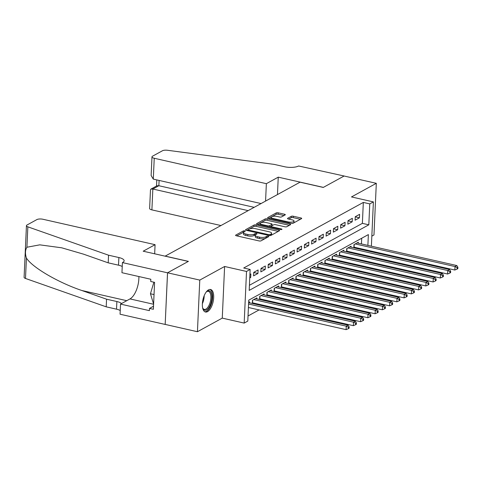 <?xml version="1.0" encoding="UTF-8"?>
<svg xmlns="http://www.w3.org/2000/svg" width="482" height="482" viewBox="0 0 482 482"><rect width="100%" height="100%" fill="white"/><g stroke="black" fill="none" stroke-linecap="round" stroke-linejoin="round"><path stroke-width="0.72" d="M244.705 230.872A1.018 0.337 2.6 0 0 243.32 230.944L235.758 235.089A1.452 0.482 2.6 0 0 235.571 235.312A1.452 0.482 2.6 0 0 236.313 235.764L259.081 240.928A1.452 0.482 2.6 0 0 261.063 240.825L268.619 236.68A1.018 0.337 2.6 0 0 268.751 236.523A1.018 0.337 2.6 0 0 268.233 236.204A1.018 0.337 2.6 0 0 266.853 236.276L265.871 236.813A4.651 1.536 2.6 0 1 259.545 237.144L257.647 236.716A4.651 1.536 2.6 0 1 255.279 235.258A4.651 1.536 2.6 0 1 255.876 234.547L256.858 234.011A1.018 0.337 2.6 0 0 256.984 233.86A1.018 0.337 2.6 0 0 256.472 233.541A1.018 0.337 2.6 0 0 255.086 233.613L254.104 234.15A4.651 1.536 2.6 0 1 247.784 234.481L245.886 234.047A4.651 1.536 2.6 0 1 243.518 232.589A4.651 1.536 2.6 0 1 244.115 231.884L245.091 231.348A1.018 0.337 2.6 0 0 245.224 231.191A1.018 0.337 2.6 0 0 244.705 230.872M243.675 232.222A1.018 0.337 2.6 0 0 243.259 232.342L236.807 235.879M266.895 237.626A1.018 0.337 2.6 0 0 266.787 237.674L265.811 238.21L265.871 236.813M255.436 234.891A1.018 0.337 2.6 0 0 255.02 235.005L254.044 235.541L254.104 234.15M208.525 289.863A11.544 5.2 102.8 0 0 202.567 301.738A11.544 5.2 102.8 0 0 205.477 312.005A11.544 5.2 102.8 0 0 207.537 311.631A11.544 5.2 102.8 0 0 213.49 299.75A11.544 5.2 102.8 0 0 210.58 289.489A11.544 5.2 102.8 0 0 208.525 289.863M285.133 214.936A1.452 0.482 2.6 0 0 285.32 214.713A1.452 0.482 2.6 0 0 284.579 214.255L278.192 212.809A1.452 0.482 2.6 0 0 276.216 212.911L267.817 217.515A1.452 0.482 2.6 0 0 267.63 217.737A1.452 0.482 2.6 0 0 268.372 218.195L291.14 223.353A1.452 0.482 2.6 0 0 293.122 223.25L301.515 218.647A1.452 0.482 2.6 0 0 301.702 218.43A1.452 0.482 2.6 0 0 300.961 217.972L293.249 216.219A1.452 0.482 2.6 0 0 291.273 216.328L287.676 218.298A1.452 0.482 2.6 0 0 287.489 218.515A1.452 0.482 2.6 0 0 288.23 218.973L292.056 219.84A3.886 1.283 2.6 0 1 294.032 221.057A3.886 1.283 2.6 0 1 288.248 221.925L273.258 218.527A3.886 1.283 2.6 0 1 271.282 217.31A3.886 1.283 2.6 0 1 277.066 216.442L279.566 217.008A1.452 0.482 2.6 0 0 281.542 216.906L285.133 214.936M249.423 285.278L362.374 223.359L363.326 202.428L369.766 203.892L373.393 201.904L371.381 246.182M122.416 262.588L167.519 272.812L188.293 261.425L143.184 251.2L155.077 244.681L42.952 219.262A4.44 1.47 2.6 0 0 36.909 219.575L27.016 225.004A4.44 1.47 2.6 0 0 26.444 225.678A4.44 1.47 2.6 0 0 27.842 226.829L108.558 255.201L118.867 257.539A10.363 3.422 -177.4 0 1 124.139 260.792A10.363 3.422 -177.4 0 1 122.814 262.365L122.416 262.588L121.952 272.704L150.824 279.247L150.721 281.482L154.589 282.356L153.366 309.287L149.498 308.414L149.396 310.643L120.53 304.1L120.066 314.216L165.175 324.44L167.555 272.794L188.402 261.365L165.206 256.105L300.051 182.184L323.253 187.444L344.094 176.02L376.315 183.323L351.48 196.933L373.393 201.904M167.555 272.794L199.777 280.096L197.433 331.724L222.262 318.114L244.175 323.085L246.519 271.45L250.14 269.462L249.194 290.393L368.814 224.823L369.766 203.892M222.262 318.114L224.606 266.486L199.777 280.096M224.606 266.486L246.519 271.45M363.326 202.428L243.699 268.004L250.14 269.462M256.062 224.943A1.452 0.482 2.6 0 0 254.086 225.046L245.687 229.649A1.452 0.482 2.6 0 0 245.501 229.866A1.452 0.482 2.6 0 0 246.242 230.324L269.01 235.487A1.452 0.482 2.6 0 0 270.986 235.385L279.385 230.782A1.452 0.482 2.6 0 0 279.572 230.559A1.452 0.482 2.6 0 0 278.831 230.101L256.062 224.943L255.996 226.335A1.452 0.482 2.6 0 0 254.02 226.438L246.73 230.438M256.755 223.582L265.148 218.979A1.452 0.482 2.6 0 1 267.124 218.876L289.899 224.04A1.452 0.482 2.6 0 1 290.64 224.492A1.452 0.482 2.6 0 1 290.453 224.714L286.856 226.685A1.452 0.482 2.6 0 1 284.88 226.787L275.644 224.696A1.452 0.482 2.6 0 0 273.668 224.799L271.288 226.106A1.452 0.482 2.6 0 0 271.101 226.323A1.452 0.482 2.6 0 0 271.836 226.781L281.452 228.962A1.018 0.337 2.6 0 1 281.97 229.281A1.018 0.337 2.6 0 1 280.458 229.504L257.304 224.257A1.452 0.482 2.6 0 1 256.569 223.805A1.452 0.482 2.6 0 1 256.755 223.582L256.731 224.04M371.839 236.126L373.972 234.957L376.315 183.323M165.212 324.422L197.433 331.724M354.204 247.911L355.095 247.423M346.956 251.881L347.841 251.393M339.708 255.858L340.593 255.37M332.453 259.828L333.345 259.346M325.205 263.805L326.091 263.317M317.957 267.781L318.843 267.293M310.703 271.752L311.595 271.264M303.455 275.728L304.347 275.24M296.207 279.705L297.093 279.217M288.953 283.675L289.845 283.187M281.705 287.652L282.597 287.164M274.457 291.622L275.343 291.14M267.203 295.599L268.094 295.111M259.955 299.575L260.846 299.087M252.707 303.546L253.592 303.058M249.754 277.951L250.694 277.433L250.851 273.945L249.917 274.463M258.099 269.974L253.749 272.36L253.592 275.849L257.942 273.463L258.099 269.974M265.353 265.998L261.003 268.384L260.84 271.872L265.19 269.486L265.353 265.998M272.601 262.027L268.251 264.407L268.094 267.896L272.444 265.516L272.601 262.027M279.849 258.051L275.499 260.437L275.343 263.925L279.693 261.539L279.849 258.051M287.103 254.074L282.753 256.46L282.591 259.949L286.941 257.563L287.103 254.074M294.351 250.104L290.001 252.484L289.845 255.978L294.195 253.592L294.351 250.104M301.599 246.127L297.249 248.513L297.093 252.002L301.443 249.616L301.599 246.127M308.854 242.151L304.504 244.537L304.341 248.025L308.691 245.639L308.854 242.151M316.102 238.18L311.752 240.566L311.595 244.055L315.945 241.669L316.102 238.18M323.35 234.204L319 236.59L318.843 240.078L323.193 237.692L323.35 234.204M330.604 230.233L326.254 232.613L326.091 236.102L330.441 233.722L330.604 230.233M337.852 226.257L333.502 228.643L333.345 232.131L337.695 229.745L337.852 226.257M345.1 222.28L340.75 224.666L340.593 228.155L344.943 225.769L345.1 222.28M352.348 218.31L347.998 220.696L347.841 224.184L352.191 221.798L352.348 218.31M355.089 220.208L359.439 217.822L359.602 214.333L355.252 216.719L355.089 220.208M248.031 315.975L259.075 309.92M265.437 306.432L266.323 305.943M272.685 302.461L273.577 301.973M279.934 298.485L280.825 297.997M287.188 294.508L288.073 294.026M294.436 290.538L295.327 290.05M301.684 286.561L302.576 286.073M308.938 282.591L309.824 282.103M316.186 278.614L317.078 278.126M323.434 274.638L324.326 274.15M330.688 270.667L331.574 270.179M337.936 266.691L338.828 266.203M345.184 262.714L346.076 262.232M352.438 258.744L353.324 258.256M359.686 254.767L360.572 254.279M361.187 249.489L361.217 248.808M361.44 243.928L361.699 238.247M249.537 302.829L249.586 301.859L248.646 302.371M252.339 303.461L252.484 300.268L256.834 297.882L256.792 298.858M259.587 299.491L259.732 296.291L264.082 293.906L264.04 294.882M266.841 295.514L266.986 292.321L271.336 289.935L271.288 290.905M274.089 291.544L274.234 288.344L278.584 285.959L278.542 286.935M281.337 287.567L281.482 284.368L285.832 281.988L285.79 282.958M288.585 283.591L288.736 280.397L293.086 278.012L293.038 278.982M295.84 279.62L295.984 276.421L300.334 274.035L300.292 275.011M303.088 275.644L303.232 272.444L307.582 270.065L307.54 271.035M310.336 271.667L310.486 268.474L314.836 266.088L314.788 267.064M317.59 267.697L317.734 264.498L322.084 262.112L322.042 263.088M324.838 263.72L324.982 260.527L329.333 258.141L329.29 259.111M332.086 259.75L332.231 256.551L336.581 254.165L336.538 255.141M339.34 255.773L339.485 252.574L343.835 250.194L343.787 251.164M346.588 251.797L346.733 248.604L351.083 246.218L351.041 247.188M353.836 247.826L353.981 244.627L358.331 242.241L358.289 243.217M367.88 245.392L368.375 234.589L248.748 300.166L247.796 321.096L244.175 323.085M371.158 251.062L371.128 251.743M367.627 250.953L367.658 250.272M362.374 223.359L368.814 224.823M250.694 277.433L249.79 277.228M257.942 273.463L253.743 272.511M265.19 269.486L260.997 268.534M272.444 265.516L268.245 264.564M279.693 261.539L275.493 260.587M286.941 257.563L282.741 256.611M294.195 253.592L289.995 252.64M301.443 249.616L297.243 248.664M308.691 245.639L304.491 244.693M315.945 241.669L311.746 240.717M323.193 237.692L318.994 236.74M330.441 233.722L326.242 232.77M337.695 229.745L333.496 228.793M344.943 225.769L340.744 224.817M352.191 221.798L347.992 220.846M359.439 217.822L355.246 216.87M243.518 232.589L243.452 233.987A4.651 1.536 2.6 0 0 245.82 235.445L245.886 234.047M254.044 235.541A4.651 1.536 2.6 0 1 247.718 235.873L245.82 235.445M255.279 235.258L255.219 236.65A4.651 1.536 2.6 0 0 257.587 238.114L257.647 236.716M265.811 238.21A4.651 1.536 2.6 0 1 259.485 238.542L257.587 238.114M278.277 231.39L255.996 226.335M248.242 229.619A1.018 0.337 2.6 0 0 248.11 229.775A1.018 0.337 2.6 0 0 248.628 230.095L268.619 234.626A1.018 0.337 2.6 0 0 269.998 234.553L271.029 233.987A4.651 1.536 2.6 0 0 271.625 233.282A4.651 1.536 2.6 0 0 269.263 231.824L255.599 228.721A4.651 1.536 2.6 0 0 249.272 229.052L248.242 229.619M271.625 233.282L271.565 234.674A4.651 1.536 2.6 0 1 270.968 235.385L270.866 235.439M257.798 224.371L265.088 220.376L265.148 218.979M289.345 225.323L267.064 220.268A1.452 0.482 2.6 0 0 265.088 220.376M266.064 222.521A3.886 1.283 2.6 0 0 260.28 223.389A3.886 1.283 2.6 0 0 262.256 224.606L267.54 225.805A1.452 0.482 2.6 0 0 269.516 225.703L271.896 224.395A1.452 0.482 2.6 0 0 272.083 224.172A1.452 0.482 2.6 0 0 271.342 223.72L266.064 222.521M260.28 223.389L260.214 224.787A3.886 1.283 2.6 0 0 260.232 224.919M272.083 224.172L272.023 225.57A1.452 0.482 2.6 0 1 271.836 225.793L269.565 227.04M271.282 217.31L271.215 218.701A3.886 1.283 2.6 0 0 271.233 218.84M292.182 223.449A3.886 1.283 2.6 0 0 293.972 222.455L294.032 221.057M300.407 219.256L293.183 217.617A1.452 0.482 2.6 0 0 291.206 217.719L288.718 219.081M284.025 215.544L278.132 214.207A1.452 0.482 2.6 0 0 276.156 214.309L268.866 218.304M248.417 307.504L346.094 329.646L346.251 326.157L348.064 325.169L248.634 302.624M248.573 304.015L346.251 326.157L348.426 327.29L348.359 328.682L349.089 328.284L349.149 326.892L348.426 327.29M348.064 325.169L349.149 326.892M348.359 328.682L346.094 329.646M206.157 292.098A9.989 4.501 -77.2 0 1 206.694 291.598A9.989 4.501 -77.2 0 1 211.761 294.87A9.989 4.501 -77.2 0 1 209.074 307.329A9.989 4.501 -77.2 0 1 202.88 308.42A9.989 4.501 -77.2 0 1 202.609 307.745M202.711 308.034A9.248 4.163 102.8 0 0 204.308 309.39A9.248 4.163 102.8 0 0 208.278 306.679A9.248 4.163 102.8 0 0 210.899 297.261A9.248 4.163 102.8 0 0 208.399 291.345A9.248 4.163 102.8 0 0 206.374 291.875M204.826 311.752A11.472 5.163 102.8 0 0 209.381 308.335A11.472 5.163 102.8 0 0 212.628 297.033A11.472 5.163 102.8 0 0 209.887 289.435M153.885 282.199L150.456 293.755L153.601 304.088M154.035 294.568L150.456 293.755M108.558 255.201L108.209 262.841L83.458 254.141L61.708 247.802L39.783 244.844L26.914 247.242C25.184 250.056 25.022 253.653 26.426 258.039C31.987 267.221 58.135 282.548 81.807 290.495L106.558 299.195L116.867 301.533A10.363 3.422 -177.4 0 1 121.536 303.546M106.558 299.195L106.209 306.835L116.524 309.173A10.363 3.422 -177.4 0 1 120.241 310.498M122.235 266.51A10.363 3.422 -177.4 0 0 118.518 265.178L108.209 262.841M26.426 258.039L25.498 278.457L106.209 306.835M167.519 272.812L165.175 324.44M155.077 244.681L154.662 253.803M138.876 276.541A16.653 7.501 -77.2 0 1 129.989 298.912L120.53 304.1M25.498 278.457A4.44 1.47 -177.4 0 1 24.1 277.307L26.444 225.678M153.505 306.215L149.498 308.414M265.57 201.084L266.359 183.678L154.24 158.259L153.294 179.117L261.069 203.555M153.294 179.117L151.131 175.538L151.981 156.861A4.44 1.47 2.6 0 1 152.547 156.186L162.446 150.764A4.44 1.47 2.6 0 1 167.495 150.276L274.216 164.392L284.531 166.73A10.363 3.422 2.6 0 0 298.623 165.989L344.13 176.002L323.362 187.384L278.253 177.159L266.359 183.678M277.463 194.571L278.253 177.159M248.152 210.634L152.842 189.028L151.896 209.887A4.44 1.47 -177.4 0 1 149.631 208.495L150.48 189.824L150.938 189.089L152.842 189.028L158.861 185.727L254.171 207.338M220.955 225.546L151.896 209.887M151.981 156.861A4.44 1.47 2.6 0 0 154.24 158.259M150.938 189.089L156.957 185.787L158.861 185.727L159.102 180.437M252.369 302.786A1.482 0.488 -177.4 0 1 252.562 302.829L353.348 325.675L353.505 322.187L355.318 321.193L255.562 298.575M253.755 299.569L353.505 322.187L355.674 323.314L355.614 324.711L356.337 324.314L356.403 322.916L355.674 323.314M355.318 321.193L356.403 322.916M355.614 324.711L353.348 325.675M259.617 298.816A1.482 0.488 -177.4 0 1 259.81 298.852L360.596 321.699L360.753 318.21L362.566 317.216L262.817 294.604M261.003 295.599L360.753 318.21L362.928 319.337L362.862 320.735L363.585 320.337L363.651 318.945L362.928 319.337M362.566 317.216L363.651 318.945M362.862 320.735L360.596 321.699M266.871 294.839A1.482 0.488 -177.4 0 1 267.064 294.876L367.844 317.728L368.001 314.24L369.815 313.246L270.065 290.628M268.251 291.622L368.001 314.24L370.176 315.367L370.11 316.758L370.839 316.367L370.899 314.969L370.176 315.367M369.815 313.246L370.899 314.969M370.11 316.758L367.844 317.728M274.119 290.863A1.482 0.488 -177.4 0 1 274.312 290.905L375.092 313.752L375.255 310.263L377.069 309.269L277.313 286.657M275.505 287.646L375.255 310.263L377.424 311.39L377.364 312.788L378.087 312.39L378.153 310.992L377.424 311.39M377.069 309.269L378.153 310.992M377.364 312.788L375.092 313.752M281.368 286.892A1.482 0.488 -177.4 0 1 281.56 286.929L382.347 309.775L382.503 306.287L384.317 305.293L284.567 282.681M282.753 283.675L382.503 306.287L384.678 307.42L384.612 308.811L385.335 308.414L385.401 307.022L384.678 307.42M384.317 305.293L385.401 307.022M384.612 308.811L382.347 309.775M288.622 282.916A1.482 0.488 -177.4 0 1 288.814 282.952L389.595 305.805L389.751 302.316L391.565 301.322L291.815 278.704M290.001 279.699L389.751 302.316L391.926 303.443L391.86 304.841L392.589 304.443L392.649 303.045L391.926 303.443M391.565 301.322L392.649 303.045M391.86 304.841L389.595 305.805M295.87 278.945A1.482 0.488 -177.4 0 1 296.062 278.982L396.843 301.828L397.005 298.34L398.819 297.346L299.063 274.734M297.249 275.728L397.005 298.34L399.174 299.467L399.114 300.864L399.837 300.467L399.897 299.069L399.174 299.467M398.819 297.346L399.897 299.069M399.114 300.864L396.843 301.828M303.118 274.969A1.482 0.488 -177.4 0 1 303.311 275.005L404.097 297.858L404.253 294.363L406.067 293.375L306.317 270.757M304.504 271.752L404.253 294.363L406.422 295.496L406.362 296.888L407.085 296.49L407.151 295.098L406.422 295.496M406.067 293.375L407.151 295.098M406.362 296.888L404.097 297.858M310.372 270.992A1.482 0.488 -177.4 0 1 310.565 271.035L411.345 293.881L411.501 290.393L413.315 289.399L313.565 266.781M311.752 267.775L411.501 290.393L413.677 291.52L413.61 292.917L414.339 292.52L414.399 291.122L413.677 291.52M413.315 289.399L414.399 291.122M413.61 292.917L411.345 293.881M317.62 267.022A1.482 0.488 -177.4 0 1 317.813 267.058L418.593 289.905L418.756 286.416L420.563 285.422L320.813 262.81M319 263.805L418.756 286.416L420.925 287.549L420.864 288.941L421.587 288.543L421.648 287.152L420.925 287.549M420.563 285.422L421.648 287.152M420.864 288.941L418.593 289.905M324.868 263.045A1.482 0.488 -177.4 0 1 325.061 263.082L425.847 285.934L426.004 282.446L427.817 281.452L328.067 258.834M326.254 259.828L426.004 282.446L428.173 283.573L428.112 284.97L428.835 284.573L428.902 283.175L428.173 283.573M427.817 281.452L428.902 283.175M428.112 284.97L425.847 285.934M332.116 259.069A1.482 0.488 -177.4 0 1 332.315 259.111L433.095 281.958L433.252 278.469L435.065 277.475L335.315 254.864M333.502 255.858L433.252 278.469L435.427 279.596L435.36 280.994L436.089 280.596L436.15 279.199L435.427 279.596M435.065 277.475L436.15 279.199M435.36 280.994L433.095 281.958M339.37 255.099A1.482 0.488 -177.4 0 1 339.563 255.135L440.343 277.981L440.506 274.493L442.313 273.499L342.563 250.887M340.75 251.881L440.506 274.493L442.675 275.626L442.615 277.017L443.338 276.62L443.398 275.228L442.675 275.626M442.313 273.499L443.398 275.228M442.615 277.017L440.343 277.981M346.618 251.122A1.482 0.488 -177.4 0 1 346.811 251.158L447.597 274.011L447.754 270.523L449.567 269.528L349.818 246.911M348.004 247.905L447.754 270.523L449.923 271.649L449.863 273.047L450.586 272.649L450.652 271.252L449.923 271.649M449.567 269.528L450.652 271.252M449.863 273.047L447.597 274.011M353.866 247.152A1.482 0.488 -177.4 0 1 354.065 247.188L454.845 270.034L455.002 266.546L456.816 265.552L357.066 242.94M355.252 243.934L455.002 266.546L457.177 267.673L457.111 269.07L457.834 268.673L457.9 267.275L457.177 267.673M456.816 265.552L457.9 267.275M457.111 269.07L454.845 270.034M243.259 232.342L243.32 230.944M266.787 237.674L266.853 236.276M255.02 235.005L255.086 233.613M247.718 235.873L247.784 234.481M259.485 238.542L259.545 237.144M235.74 235.547L235.758 235.089M278.789 231.107L278.831 230.101M245.669 230.107L245.687 229.649M254.02 226.438L254.086 225.046M248.592 230.86L248.628 230.095M268.582 235.391L268.619 234.626M269.95 235.584L269.998 234.553M270.968 235.385L271.029 233.987M267.064 220.268L267.124 218.876M289.851 225.046L289.899 224.04M271.806 227.546L271.836 226.781M281.428 229.553L281.452 228.962M262.22 225.371L262.256 224.606M267.504 226.57L267.54 225.805M269.456 227.01L269.516 225.703M271.836 225.793L271.896 224.395M273.222 219.292L273.258 218.527M288.212 222.69L288.248 221.925M287.658 218.756L287.676 218.298M291.206 217.719L291.273 216.328M293.183 217.617L293.249 216.219M300.919 218.979L300.961 217.972M267.799 217.972L267.817 217.515M276.156 214.309L276.216 212.911M278.132 214.207L278.192 212.809M284.537 215.261L284.579 214.255M204.187 295.695A9.248 4.163 -77.2 0 1 202.386 303.648M116.867 301.533L116.524 309.173M118.518 265.178L118.867 257.539M27.842 226.829L26.914 247.242M81.807 290.495L126.76 300.684M153.595 304.263L129.989 298.912M252.562 302.829L252.682 300.159M259.81 298.852L259.937 296.183M267.064 294.876L267.185 292.206M274.312 290.905L274.433 288.236M281.56 286.929L281.687 284.26M288.814 282.952L288.935 280.283M296.062 278.982L296.183 276.313M303.311 275.005L303.437 272.336M310.565 271.035L310.685 268.366M317.813 267.058L317.933 264.389M325.061 263.082L325.181 260.413M332.315 259.111L332.435 256.442M339.563 255.135L339.683 252.466M346.811 251.158L346.932 248.489M354.065 247.188L354.186 244.519M248.067 230.739L248.11 229.775M271.053 227.377L271.101 226.323M156.801 179.913L156.523 186.028"/></g></svg>
